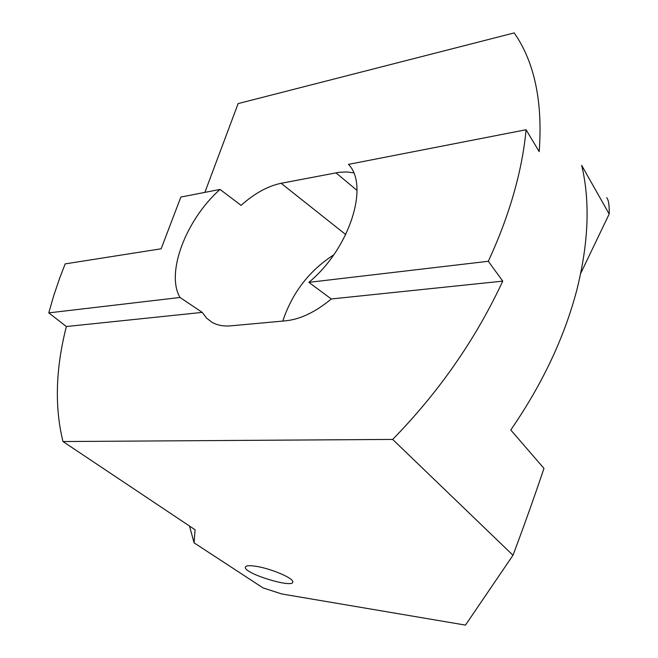 <?xml version="1.0" encoding="UTF-8"?>
<svg xmlns="http://www.w3.org/2000/svg" width="658" height="658" viewBox="0 0 658 658"><rect width="100%" height="100%" fill="white"/><g stroke="black" fill="none" stroke-linecap="round" stroke-linejoin="round"><path stroke-width="0.99" d="M220.043 189.422L180.851 197.063L161.152 248.782L65.175 263.891L59.755 277.923L53.792 295.458L48.774 312.879L180.021 297.474C165.495 273.07 186.107 219.459 220.043 189.422L241.067 205.362C254.514 193.394 267.864 186.033 281.131 183.286L338.615 172.38L346.396 171.927L353.626 172.815M48.774 312.879L66.359 326.533L202.245 312.394L206.554 318.094L212.09 322.354C217.313 325.307 223.531 326.467 230.744 325.85L285.827 320.791C300.369 319.294 315.519 312.024 331.287 298.971L308.857 282.348C349.464 248.921 369.648 185.696 348.477 164.377L526.079 129.741L539.206 151.644C542.595 105.198 535.637 67.733 518.34 39.25L514.252 32.9L238.13 103.586L204.877 192.375M256.784 566.431C249.201 565.197 245.385 565.551 245.327 567.484C245.121 574.047 294.43 588.861 292.777 581.721C293.139 578.061 271.491 568.816 256.784 566.431M606.734 197.671C608.592 200.048 609.407 205.502 609.185 214.031L581.672 165.347C590.259 201.258 588.639 242.81 576.827 290.005C564.334 337.546 542.307 384.206 510.764 429.987L543.977 468.389C533.696 498.805 523.365 527.757 512.985 555.253L392.67 439.421C438.944 392.053 475.644 339.289 502.761 281.122L488.31 261.284C498.986 238.196 507.499 215.528 513.849 193.271C520.157 171.039 524.229 149.859 526.079 129.741M392.67 439.421L62.987 441.543L195.056 529.756L194.085 542.85L263.036 587.907L281.83 593.977L465.469 625.1L512.985 555.253M308.857 282.348L488.31 261.284M502.761 281.122L331.287 298.971M194.085 542.85L189.504 526.046M62.987 441.543C54.482 407.072 55.609 368.735 66.359 326.533M202.245 312.394L180.021 297.474M282.8 321.071C292.21 292.785 309.161 270.734 333.672 254.901M580.734 273.325L609.185 214.031M357.006 190.359L335.925 172.824M345.738 234.569L281.131 183.286M245.607 566.637L245.327 567.484"/></g></svg>
